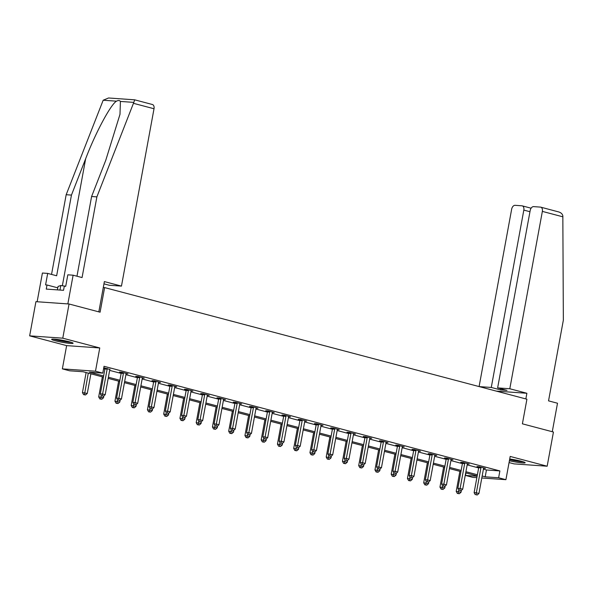 <?xml version="1.0" encoding="UTF-8"?>
<svg xmlns="http://www.w3.org/2000/svg" width="593" height="593" viewBox="0 0 593 593"><rect width="100%" height="100%" fill="white"/><g stroke="black" fill="none" stroke-linecap="round" stroke-linejoin="round"><path stroke-width="0.89" d="M55.379 340.79A10.889 1.008 -169.6 0 0 66.75 343.021A10.889 1.008 -169.6 0 0 73.072 343.251A10.889 1.008 -169.6 0 0 69.344 341.776A10.889 1.008 -169.6 0 0 57.973 339.552A10.889 1.008 -169.6 0 0 51.65 339.315A10.889 1.008 -169.6 0 0 55.379 340.79M509.387 460.761A10.889 1.008 -169.6 0 0 525.168 462.748A10.889 1.008 -169.6 0 0 521.44 461.272A10.889 1.008 -169.6 0 0 509.713 458.997M103.419 377.118L83.087 371.744L69.655 370.803L62.361 368.876L95.488 371.203L102.782 373.13L89.35 372.189L103.634 375.962M66.631 345.623L99.757 347.958L62.776 338.18L69.055 303.994L35.921 301.667L29.65 335.853L66.631 345.623L62.361 368.876M509.061 462.57L514.035 463.882L547.161 466.217L510.188 456.44L505.918 479.685L481.798 477.988M476.861 477.639L472.791 477.358L465.498 475.43L477.12 476.246M465.957 472.947L465.498 475.43M62.776 338.18L29.65 335.853M69.055 303.994L100.091 312.2L104.613 287.583L526.918 399.208L522.396 423.825L553.439 432.03L547.161 466.217M104.613 287.583L103.293 287.494M483.414 469.174L486.453 469.975L499.884 470.924L104.034 366.296L102.782 373.13M103.582 368.779L104.887 369.12M109.653 370.38L121.135 373.42M125.909 374.68L137.391 377.711M142.157 378.971L153.639 382.011M158.405 383.271L169.887 386.302M174.653 387.563L186.143 390.602M190.909 391.862L202.391 394.894M207.157 396.154L218.639 399.193M223.405 400.453L234.895 403.485M239.661 404.745L251.143 407.784M255.909 409.037L267.391 412.076M272.157 413.336L283.639 416.368M288.413 417.628L299.895 420.667M304.661 421.927L316.143 424.959M320.909 426.219L332.391 429.258M337.158 430.518L348.647 433.55M353.413 434.81L364.895 437.849M369.661 439.109L381.143 442.141M385.91 443.401L397.399 446.44M402.165 447.7L413.647 450.732M418.413 451.992L429.895 455.031M434.662 456.291L446.144 459.323M450.917 460.583L462.399 463.622M467.165 464.875L478.647 467.914M483.629 468.24L485.474 468.374L479.226 466.721L476.987 466.565L478.67 467.01M467.373 463.948L469.226 464.074L462.97 462.421L460.731 462.266L462.421 462.71M451.125 459.649L452.97 459.783L446.722 458.13L444.483 457.974L446.173 458.419M434.877 455.357L436.722 455.483L430.474 453.83L428.235 453.675L429.918 454.119M418.621 451.058L420.474 451.191L414.218 449.538L411.979 449.383L413.669 449.828M402.373 446.766L404.218 446.892L397.97 445.247L395.731 445.084L397.421 445.528M386.125 442.467L387.97 442.6L381.722 440.947L379.483 440.792L381.166 441.236M369.876 438.175L371.722 438.309L365.473 436.656L363.235 436.492L364.917 436.945M353.621 433.883L355.466 434.009L349.218 432.356L346.979 432.201L348.669 432.645M337.373 429.584L339.218 429.717L332.969 428.064L330.731 427.901L332.414 428.354M321.124 425.292L322.97 425.418L316.721 423.765L314.483 423.61L316.165 424.054M304.869 420.993L306.722 421.126L300.466 419.473L298.227 419.318L299.917 419.762M288.621 416.701L290.466 416.827L284.217 415.174L281.979 415.018L283.669 415.463M272.372 412.402L274.218 412.535L267.969 410.882L265.731 410.727L267.413 411.171M256.117 408.11L257.97 408.236L251.714 406.583L249.475 406.427L251.165 406.872M239.869 403.811L241.714 403.944L235.465 402.291L233.227 402.136L234.917 402.58M223.62 399.519L225.466 399.645L219.217 397.992L216.979 397.836L218.661 398.281M207.372 395.22L209.218 395.353L202.969 393.7L200.731 393.544L202.413 393.989M191.116 390.928L192.962 391.054L186.713 389.408L184.475 389.245L186.165 389.69M174.868 386.629L176.714 386.762L170.465 385.109L168.227 384.953L169.909 385.398M158.62 382.337L160.466 382.47L154.217 380.817L151.978 380.654L153.661 381.106M142.364 378.045L144.218 378.171L137.961 376.518L135.723 376.362L137.413 376.807M126.116 373.746L127.962 373.879L121.713 372.226L119.475 372.063L121.165 372.515M109.868 369.454L103.76 367.808M103.738 367.905L104.909 368.216M99.757 347.958L95.488 371.203M499.884 470.924L498.624 477.758L505.918 479.685M477.18 475.912L465.698 472.873M460.931 471.613L449.45 468.581M444.676 467.321L433.194 464.282M428.428 463.022L416.946 459.99M412.179 458.73L400.698 455.691M395.931 454.431L384.442 451.399M379.676 450.139L368.194 447.107M363.427 445.847L351.945 442.808M347.179 441.548L335.69 438.516M330.924 437.256L319.442 434.217M314.675 432.957L303.193 429.925M298.427 428.665L286.945 425.626M282.172 424.366L270.69 421.334M265.923 420.074L254.441 417.035M249.675 415.775L238.193 412.743M233.427 411.483L221.938 408.444M217.171 407.183L205.689 404.152M200.923 402.892L189.441 399.852M184.675 398.592L173.186 395.561M168.419 394.301L156.937 391.269M152.171 390.009L140.689 386.97M135.923 385.709L124.441 382.678M119.667 381.418L108.185 378.378M482.161 476.009L485.193 476.816L498.624 477.758M108.4 377.222L119.882 380.254M124.649 381.514L136.131 384.553M140.904 385.813L152.386 388.845M157.152 390.105L168.634 393.144M173.401 394.404L184.883 397.436M189.649 398.696L201.138 401.735M205.904 402.988L217.386 406.027M222.153 407.287L233.635 410.319M238.401 411.579L249.89 414.618M254.656 415.878L266.138 418.91M270.905 420.17L282.387 423.209M287.153 424.469L298.635 427.501M303.408 428.761L314.89 431.8M319.657 433.06L331.139 436.092M335.905 437.352L347.387 440.391M352.153 441.652L363.642 444.683M368.409 445.943L379.891 448.983M384.657 450.243L396.139 453.274M400.905 454.535L412.394 457.574M417.161 458.826L428.643 461.865M433.409 463.126L444.891 466.157M449.657 467.417L461.139 470.457M465.913 471.717L477.395 474.748M486.453 469.975L485.193 476.816M480.916 467.914L478.677 467.758L474.111 492.642L476.349 492.798L480.916 467.914A1.394 1.067 94 0 0 480.93 467.38L480.908 467.165M476.135 494.74L477.172 495.014L476.135 494.74L476.349 492.798L478.951 493.487L483.517 468.603A1.394 1.067 94 0 1 483.688 468.107L483.784 467.929M478.677 467.758A1.394 1.067 94 0 0 478.692 467.225L478.633 466.676M474.111 492.642L475.238 494.673M477.172 495.014L478.951 493.487M459.879 471.339L456.202 491.382L461.043 492.227L461.398 490.307M458.737 489.929L458.226 493.48L457.329 493.413L459.264 493.754L458.226 493.48M461.043 492.227L459.264 493.754M457.329 493.413L456.202 491.382M522.581 461.591A9.429 0.875 10.4 0 1 512.938 460.25A9.429 0.875 10.4 0 1 509.617 459.516M513.494 459.582A8.725 0.808 -169.6 0 0 515.784 460.005M509.595 459.664A10.822 1.001 -169.6 0 0 512.686 460.331A10.822 1.001 -169.6 0 0 523.463 461.858M70.485 342.094A9.429 0.875 10.4 0 1 60.842 340.753A9.429 0.875 10.4 0 1 54.474 339.152M61.398 340.085A8.725 0.808 -169.6 0 0 63.688 340.508M53.555 339.1A10.822 1.001 -169.6 0 0 60.59 340.834A10.822 1.001 -169.6 0 0 71.368 342.369M57.417 289.881L58.055 286.426L60.797 285.529L65.734 286.256M59.967 290.059L60.797 285.529M509.802 388.756L542.358 211.397A4.188 2.661 -75.2 0 0 540.742 207.157A4.188 2.661 -75.2 0 0 540.423 207.105L533.618 206.623A4.188 2.661 -75.2 0 0 530.179 210.537L497.631 387.896L509.802 388.756L526.888 393.27L496.311 391.121M540.742 207.157L557.768 211.686C560.622 212.331 562.312 213.695 562.839 215.793L563.35 320.176L548.54 400.861L557.502 403.225L552.268 431.719M529.964 211.716L523.827 210.092A4.188 2.661 -75.2 0 0 522.211 205.853A4.188 2.661 -75.2 0 0 521.892 205.801L515.087 205.319A4.188 2.661 -75.2 0 0 511.648 209.233L479.1 386.569M523.827 210.092L491.271 387.451L479.233 386.606M500.863 388.756L500.648 389.927L507.008 390.379L497.631 387.896M500.648 389.927L491.271 387.451M525.85 398.926L526.888 393.27M152.082 104.457A4.188 2.661 104.8 0 1 152.401 104.509A4.188 2.661 104.8 0 1 154.017 108.749L133.447 103.315L134.737 99.876M76.971 276.212L91.596 196.513L105.806 160.154L119.994 114.301L120.409 101.44C119.608 100.321 118.303 100.224 116.51 101.166C110.824 104.249 95.473 132.899 85.659 158.739L71.449 195.09L56.646 275.775L47.685 273.403L45.579 284.892L47.01 284.996L46.254 289.095L63.54 290.311L64.289 286.204L65.719 286.308L67.832 274.818L73.117 275.196L67.847 303.912L37.137 301.748L42.407 273.032L47.685 273.403M91.596 196.513L96.881 196.883L82.071 277.561L73.117 275.196M133.447 103.315L96.881 196.883M152.401 104.509L134.678 99.824L108.549 97.986L103.182 100.224L66.171 194.719L71.449 195.09M66.171 194.719L51.539 274.426M103.968 283.847L109.282 285.255L121.461 286.108L154.017 108.749M98.823 311.866L104.375 281.593L121.461 286.108M57.795 287.842L47.01 284.996M464.667 463.615L462.429 463.459L457.855 488.35L460.094 488.506L464.667 463.615A1.394 1.067 94 0 0 464.682 463.089L464.66 462.874M459.879 490.441L460.924 490.715L459.879 490.441L460.094 488.506L462.703 489.195L467.269 464.304A1.394 1.067 94 0 1 467.44 463.815L467.536 463.63M462.429 463.459A1.394 1.067 94 0 0 462.444 462.933L462.384 462.384M457.855 488.35L458.982 490.381M460.924 490.715L462.703 489.195M448.412 459.323L446.173 459.167L441.607 484.051L443.846 484.207L448.412 459.323A1.394 1.067 94 0 0 448.434 458.789L448.412 458.574M443.631 486.149L444.668 486.423L443.631 486.149L443.846 484.207L446.447 484.896L451.021 460.012A1.394 1.067 94 0 1 451.184 459.523L451.288 459.338M446.173 459.167A1.394 1.067 94 0 0 446.195 458.634L446.129 458.085M441.607 484.051L442.734 486.082M444.668 486.423L446.447 484.896M443.631 467.039L439.954 487.09L444.794 487.935L445.15 486.015M442.489 485.637L441.978 489.181L441.081 489.121L443.015 489.455L441.978 489.181M444.794 487.935L443.015 489.455M441.081 489.121L439.954 487.09M427.383 462.748L423.699 482.791L428.546 483.636L428.895 481.724M426.234 481.338L425.722 484.889L424.825 484.822L426.767 485.163L425.722 484.889M428.546 483.636L426.767 485.163M424.825 484.822L423.699 482.791M432.164 455.024L429.925 454.868L425.359 479.759L427.597 479.915L432.164 455.024A1.394 1.067 94 0 0 432.186 454.497L432.156 454.282M427.383 481.85L428.42 482.124L427.383 481.85L427.597 479.915L430.199 480.604L434.765 455.713A1.394 1.067 94 0 1 434.936 455.224L435.032 455.039M429.925 454.868A1.394 1.067 94 0 0 429.947 454.342L429.881 453.793M425.359 479.759L426.486 481.79M428.42 482.124L430.199 480.604M415.915 450.732L413.677 450.576L409.111 475.46L411.349 475.623L415.915 450.732A1.394 1.067 94 0 0 415.93 450.198L415.908 449.983M411.127 477.558L412.172 477.832L411.127 477.558L411.349 475.623L413.951 476.305L418.517 451.421A1.394 1.067 94 0 1 418.688 450.932L418.784 450.747M413.677 450.576A1.394 1.067 94 0 0 413.692 450.043L413.632 449.494M409.111 475.46L410.237 477.491M412.172 477.832L413.951 476.305M399.66 446.44L397.429 446.277L392.855 471.168L395.094 471.324L399.66 446.44A1.394 1.067 94 0 0 399.682 445.906L399.66 445.691M394.879 473.258L395.924 473.54L394.879 473.258L395.094 471.324L397.703 472.013L402.269 447.122A1.394 1.067 94 0 1 402.439 446.633L402.536 446.447M397.429 446.277A1.394 1.067 94 0 0 397.443 445.751L397.384 445.202M392.855 471.168L393.982 473.199M395.924 473.54L397.703 472.013M411.127 458.456L407.45 478.499L412.291 479.344L412.646 477.424M409.985 477.046L409.474 480.589L408.577 480.53L410.512 480.871L409.474 480.589M412.291 479.344L410.512 480.871M408.577 480.53L407.45 478.499M394.879 454.156L391.202 474.2L396.042 475.045L396.398 473.132M393.737 472.747L393.226 476.298L392.329 476.231L394.263 476.572L393.226 476.298M396.042 475.045L394.263 476.572M392.329 476.231L391.202 474.2M378.63 449.865L374.954 469.908L379.794 470.753L380.143 468.833M377.482 468.455L376.97 471.998L376.081 471.939L378.015 472.28L376.97 471.998M379.794 470.753L378.015 472.28M376.081 471.939L374.954 469.908M383.412 442.141L381.173 441.985L376.607 466.869L378.845 467.032L383.412 442.141A1.394 1.067 94 0 0 383.434 441.607L383.404 441.392M378.63 468.967L379.668 469.241L378.63 468.967L378.845 467.032L381.447 467.714L386.013 442.83A1.394 1.067 94 0 1 386.184 442.341L386.288 442.156M381.173 441.985A1.394 1.067 94 0 0 381.195 441.451L381.129 440.91M376.607 466.869L377.734 468.9M379.668 469.241L381.447 467.714M362.382 445.565L358.698 465.609L363.546 466.461L363.894 464.541M361.233 464.156L360.722 467.707L359.825 467.64L361.767 467.981L360.722 467.707M363.546 466.461L361.767 467.981M359.825 467.64L358.698 465.609M367.163 437.849L364.925 437.686L360.359 462.577L362.597 462.733L367.163 437.849A1.394 1.067 94 0 0 367.178 437.315L367.156 437.1M362.375 464.667L363.42 464.949L362.375 464.667L362.597 462.733L365.199 463.422L369.765 438.531A1.394 1.067 94 0 1 369.936 438.042L370.032 437.856M364.925 437.686A1.394 1.067 94 0 0 364.94 437.16L364.88 436.611M360.359 462.577L361.485 464.608M363.42 464.949L365.199 463.422M346.127 441.274L342.45 461.317L347.29 462.162L347.646 460.242M344.985 459.864L344.474 463.415L343.577 463.348L345.511 463.689L344.474 463.415M347.29 462.162L345.511 463.689M343.577 463.348L342.45 461.317M350.915 433.55L348.677 433.394L344.103 458.278L346.342 458.441L350.915 433.55A1.394 1.067 94 0 0 350.93 433.023L350.908 432.801M346.127 460.376L347.172 460.65L346.127 460.376L346.342 458.441L348.951 459.13L353.517 434.239A1.394 1.067 94 0 1 353.687 433.75L353.784 433.565M348.677 433.394A1.394 1.067 94 0 0 348.691 432.86L348.632 432.319M344.103 458.278L345.23 460.309M347.172 460.65L348.951 459.13M329.878 436.974L326.202 457.025L331.042 457.87L331.391 455.95M328.73 455.572L328.218 459.115L327.329 459.056L329.263 459.39L328.218 459.115M331.042 457.87L329.263 459.39M327.329 459.056L326.202 457.025M334.66 429.258L332.421 429.095L327.855 453.986L330.093 454.142L334.66 429.258A1.394 1.067 94 0 0 334.682 428.724L334.652 428.509M329.878 456.084L330.916 456.358L329.878 456.084L330.093 454.142L332.695 454.831L337.269 429.947A1.394 1.067 94 0 1 337.432 429.451L337.536 429.265M332.421 429.095A1.394 1.067 94 0 0 332.443 428.569L332.376 428.02M327.855 453.986L328.982 456.017M330.916 456.358L332.695 454.831M313.63 432.682L309.946 452.726L314.794 453.571L315.142 451.651M312.481 451.273L311.97 454.824L311.073 454.757L313.015 455.098L311.97 454.824M314.794 453.571L313.015 455.098M311.073 454.757L309.946 452.726M318.411 424.959L316.173 424.803L311.607 449.694L313.845 449.85L318.411 424.959A1.394 1.067 94 0 0 318.426 424.432L318.404 424.21M313.63 451.784L314.668 452.059L313.63 451.784L313.845 449.85L316.447 450.539L321.013 425.648A1.394 1.067 94 0 1 321.184 425.159L321.28 424.973M316.173 424.803A1.394 1.067 94 0 0 316.188 424.269L316.128 423.728M311.607 449.694L312.733 451.725M314.668 452.059L316.447 450.539M297.375 428.383L293.698 448.434L298.538 449.279L298.894 447.359M296.233 446.981L295.722 450.524L294.825 450.465L296.759 450.799L295.722 450.524M298.538 449.279L296.759 450.799M294.825 450.465L293.698 448.434M302.163 420.667L299.925 420.511L295.351 445.395L297.59 445.551L302.163 420.667A1.394 1.067 94 0 0 302.178 420.133L302.156 419.918M297.375 447.493L298.42 447.767L297.375 447.493L297.59 445.551L300.199 446.24L304.765 421.356A1.394 1.067 94 0 1 304.935 420.86L305.032 420.682M299.925 420.511A1.394 1.067 94 0 0 299.939 419.977L299.88 419.429M295.351 445.395L296.478 447.426M298.42 447.767L300.199 446.24M281.126 424.091L277.45 444.135L282.29 444.98L282.646 443.06M279.985 442.682L279.473 446.232L278.577 446.166L280.511 446.507L279.473 446.232M282.29 444.98L280.511 446.507M278.577 446.166L277.45 444.135M285.908 416.368L283.669 416.212L279.103 441.103L281.341 441.259L285.908 416.368A1.394 1.067 94 0 0 285.93 415.841L285.908 415.619M281.126 443.193L282.164 443.468L281.126 443.193L281.341 441.259L283.943 441.948L288.517 417.057A1.394 1.067 94 0 1 288.68 416.568L288.784 416.382M283.669 416.212A1.394 1.067 94 0 0 283.691 415.678L283.624 415.137M279.103 441.103L280.23 443.134M282.164 443.468L283.943 441.948M264.878 419.792L261.194 439.843L266.042 440.688L266.39 438.768M263.729 438.39L263.218 441.933L262.321 441.874L264.263 442.208L263.218 441.933M266.042 440.688L264.263 442.208M262.321 441.874L261.194 439.843M269.659 412.076L267.421 411.92L262.855 436.804L265.093 436.959L269.659 412.076A1.394 1.067 94 0 0 269.682 411.542L269.652 411.327M264.878 438.902L265.916 439.176L264.878 438.902L265.093 436.959L267.695 437.649L272.261 412.765A1.394 1.067 94 0 1 272.432 412.268L272.528 412.091M267.421 411.92A1.394 1.067 94 0 0 267.443 411.386L267.376 410.838M262.855 436.804L263.981 438.835M265.916 439.176L267.695 437.649M248.623 415.5L244.946 435.544L249.786 436.389L250.142 434.469M247.481 434.091L246.97 437.641L246.073 437.575L248.007 437.916L246.97 437.641M249.786 436.389L248.007 437.916M246.073 437.575L244.946 435.544M253.411 407.776L251.173 407.621L246.606 432.512L248.845 432.668L253.411 407.776A1.394 1.067 94 0 0 253.426 407.25L253.404 407.035M248.623 434.602L249.668 434.877L248.623 434.602L248.845 432.668L251.447 433.357L256.013 408.466A1.394 1.067 94 0 1 256.183 407.977L256.28 407.791M251.173 407.621A1.394 1.067 94 0 0 251.187 407.095L251.128 406.546M246.606 432.512L247.733 434.543M249.668 434.877L251.447 433.357M232.374 411.201L228.698 431.252L233.538 432.097L233.894 430.177M231.233 429.799L230.721 433.342L229.825 433.283L231.759 433.616L230.721 433.342M233.538 432.097L231.759 433.616M229.825 433.283L228.698 431.252M237.156 403.485L234.924 403.329L230.351 428.213L232.589 428.368L237.156 403.485A1.394 1.067 94 0 0 237.178 402.951L237.156 402.736M232.374 430.31L233.42 430.585L232.374 430.31L232.589 428.368L235.199 429.058L239.765 404.174A1.394 1.067 94 0 1 239.935 403.685L240.032 403.499M234.924 403.329A1.394 1.067 94 0 0 234.939 402.795L234.88 402.247M230.351 428.213L231.478 430.244M233.42 430.585L235.199 429.058M216.126 406.909L212.45 426.953L217.29 427.798L217.638 425.885M214.977 425.5L214.466 429.05L213.576 428.984L215.511 429.325L214.466 429.05M217.29 427.798L215.511 429.325M213.576 428.984L212.45 426.953M220.907 399.185L218.669 399.03L214.103 423.921L216.341 424.077L220.907 399.185A1.394 1.067 94 0 0 220.93 398.659L220.9 398.444M216.126 426.011L217.164 426.285L216.126 426.011L216.341 424.077L218.943 424.766L223.517 399.875A1.394 1.067 94 0 1 223.68 399.385L223.783 399.2M218.669 399.03A1.394 1.067 94 0 0 218.691 398.503L218.624 397.955M214.103 423.921L215.229 425.952M217.164 426.285L218.943 424.766M199.878 402.617L196.194 422.661L201.042 423.506L201.39 421.586M198.729 421.208L198.218 424.751L197.321 424.692L199.263 425.033L198.218 424.751M201.042 423.506L199.263 425.033M197.321 424.692L196.194 422.661M204.659 394.894L202.421 394.738L197.854 419.622L200.093 419.785L204.659 394.894A1.394 1.067 94 0 0 204.674 394.36L204.652 394.145M199.871 421.719L200.916 421.994L199.871 421.719L200.093 419.785L202.695 420.467L207.261 395.583A1.394 1.067 94 0 1 207.431 395.094L207.528 394.908M202.421 394.738A1.394 1.067 94 0 0 202.435 394.204L202.376 393.656M197.854 419.622L198.981 421.653M200.916 421.994L202.695 420.467M183.622 398.318L179.946 418.361L184.786 419.207L185.142 417.294M182.481 416.909L181.969 420.459L181.073 420.393L183.007 420.733L181.969 420.459M184.786 419.207L183.007 420.733M181.073 420.393L179.946 418.361M188.411 390.602L186.172 390.439L181.599 415.33L183.837 415.485L188.411 390.602A1.394 1.067 94 0 0 188.426 390.068L188.404 389.853M183.622 417.42L184.668 417.702L183.622 417.42L183.837 415.485L186.447 416.175L191.013 391.284A1.394 1.067 94 0 1 191.183 390.794L191.28 390.609M186.172 390.439A1.394 1.067 94 0 0 186.187 389.912L186.128 389.364M181.599 415.33L182.726 417.361M184.668 417.702L186.447 416.175M167.374 394.026L163.698 414.07L168.538 414.915L168.886 412.995M166.225 412.617L165.714 416.16L164.824 416.101L166.759 416.442L165.714 416.16M168.538 414.915L166.759 416.442M164.824 416.101L163.698 414.07M172.155 386.302L169.917 386.147L165.351 411.031L167.589 411.194L172.155 386.302A1.394 1.067 94 0 0 172.178 385.769L172.148 385.554M167.374 413.128L168.412 413.403L167.374 413.128L167.589 411.194L170.191 411.876L174.765 386.992A1.394 1.067 94 0 1 174.928 386.503L175.031 386.317M169.917 386.147A1.394 1.067 94 0 0 169.939 385.613L169.872 385.072M165.351 411.031L166.477 413.062M168.412 413.403L170.191 411.876M151.126 389.727L147.442 409.77L152.29 410.623L152.638 408.703M149.977 408.318L149.466 411.868L148.569 411.801L150.511 412.142L149.466 411.868M152.29 410.623L150.511 412.142M148.569 411.801L147.442 409.77M155.907 382.011L153.669 381.848L149.102 406.739L151.341 406.894L155.907 382.011A1.394 1.067 94 0 0 155.922 381.477L155.9 381.262M151.126 408.829L152.164 409.111L151.126 408.829L151.341 406.894L153.943 407.584L158.509 382.693A1.394 1.067 94 0 1 158.679 382.203L158.776 382.018M153.669 381.848A1.394 1.067 94 0 0 153.683 381.321L153.624 380.773M149.102 406.739L150.229 408.77M152.164 409.111L153.943 407.584M134.87 385.435L131.194 405.479L136.034 406.324L136.39 404.404M133.729 404.026L133.217 407.576L132.321 407.51L134.255 407.851L133.217 407.576M136.034 406.324L134.255 407.851M132.321 407.51L131.194 405.479M139.659 377.711L137.42 377.556L132.847 402.439L135.085 402.603L139.659 377.711A1.394 1.067 94 0 0 139.674 377.185L139.651 376.963M134.87 404.537L135.916 404.811L134.87 404.537L135.085 402.603L137.695 403.292L142.261 378.401A1.394 1.067 94 0 1 142.431 377.911L142.528 377.726M137.42 377.556A1.394 1.067 94 0 0 137.435 377.022L137.376 376.481M132.847 402.439L133.974 404.47M135.916 404.811L137.695 403.292M118.622 381.136L114.946 401.187L119.786 402.032L120.142 400.112M117.481 399.734L116.969 403.277L116.072 403.218L118.007 403.551L116.969 403.277M119.786 402.032L118.007 403.551M116.072 403.218L114.946 401.187M123.403 373.42L121.165 373.256L116.599 398.148L118.837 398.303L123.403 373.42A1.394 1.067 94 0 0 123.426 372.886L123.403 372.671M118.622 400.245L119.66 400.52L118.622 400.245L118.837 398.303L121.439 398.993L126.012 374.109A1.394 1.067 94 0 1 126.183 373.612L126.279 373.427M121.165 373.256A1.394 1.067 94 0 0 121.187 372.73L121.12 372.182M116.599 398.148L117.725 400.179M119.66 400.52L121.439 398.993M102.374 376.844L98.69 396.887L103.538 397.733L103.886 395.813M101.225 395.435L100.714 398.985L99.817 398.919L101.759 399.259L100.714 398.985M103.538 397.733L101.759 399.259M99.817 398.919L98.69 396.887M107.155 369.12L104.917 368.965L100.35 393.856L102.589 394.011L107.155 369.12A1.394 1.067 94 0 0 107.177 368.594L107.148 368.372M102.374 395.946L103.412 396.22L102.374 395.946L102.589 394.011L105.191 394.701L109.757 369.81A1.394 1.067 94 0 1 109.927 369.32L110.024 369.135M104.917 368.965A1.394 1.067 94 0 0 104.939 368.431L104.872 367.89M100.35 393.856L101.477 395.887M103.412 396.22L105.191 394.701M86.118 372.545L82.442 392.596L87.282 393.441L90.892 373.805M88.283 373.116L84.465 394.686L83.569 394.627L85.503 394.96L84.465 394.686M87.282 393.441L85.503 394.96M83.569 394.627L82.442 392.596M480.93 467.38L478.692 467.225M562.92 216.83L542.358 211.397M133.736 102.374L120.409 101.44M116.51 101.166L103.182 100.224M62.347 285.759L85.659 158.739M464.682 463.089L462.444 462.933M448.434 458.789L446.195 458.634M432.186 454.497L429.947 454.342M415.93 450.198L413.692 450.043M399.682 445.906L397.443 445.751M383.434 441.607L381.195 441.451M367.178 437.315L364.94 437.16M350.93 433.023L348.691 432.86M334.682 428.724L332.443 428.569M318.426 424.432L316.188 424.269M302.178 420.133L299.939 419.977M285.93 415.841L283.691 415.678M269.682 411.542L267.443 411.386M253.426 407.25L251.187 407.095M237.178 402.951L234.939 402.795M220.93 398.659L218.691 398.503M204.674 394.36L202.435 394.204M188.426 390.068L186.187 389.912M172.178 385.769L169.939 385.613M155.922 381.477L153.683 381.321M139.674 377.185L137.435 377.022M123.426 372.886L121.187 372.73M107.177 368.594L104.939 368.431M522.211 205.853L531.106 208.202"/></g></svg>

